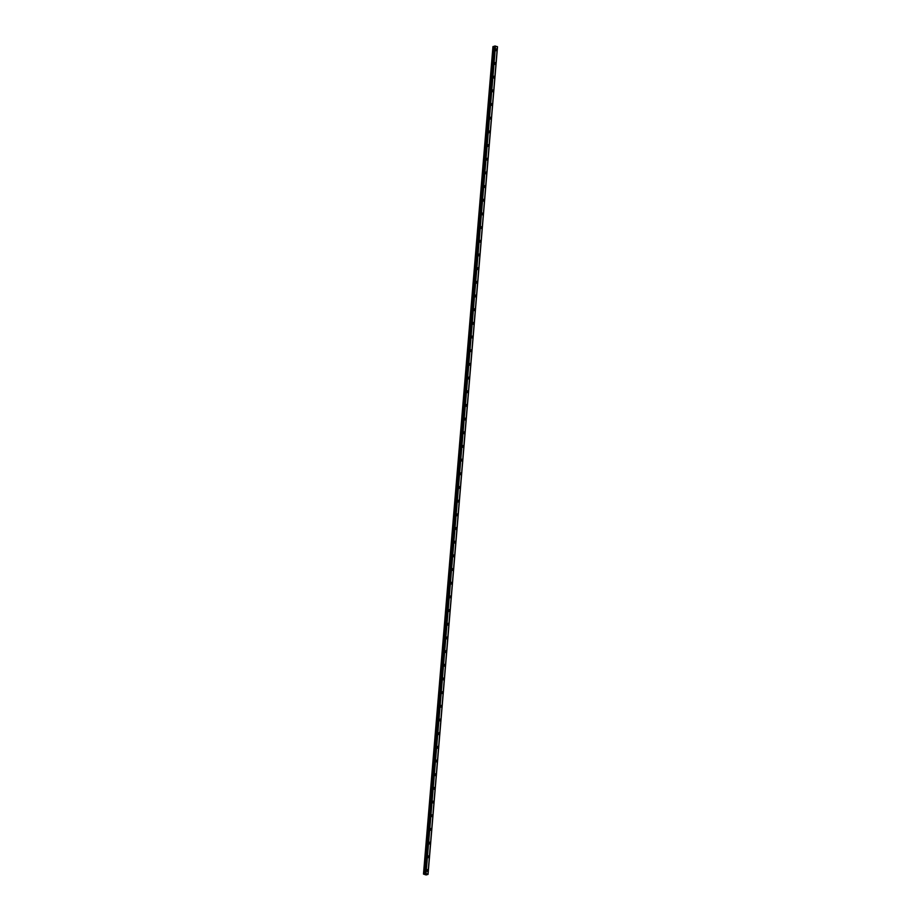 <?xml version="1.0" encoding="UTF-8"?>
<svg xmlns="http://www.w3.org/2000/svg" width="921" height="921" viewBox="0 0 921 921"><rect width="100%" height="100%" fill="white"/><g stroke="black" fill="none" stroke-linecap="round" stroke-linejoin="round"><path stroke-width="1.38" d="M426.999 869.574A0.898 0.691 -107.6 0 1 427.54 871.289A0.898 0.691 -107.6 0 1 426.999 869.574A0.898 0.691 -107.6 0 1 427.54 871.289M428.15 855.897A0.898 0.691 -107.6 0 1 428.691 857.612A0.898 0.691 -107.6 0 1 428.15 855.897A0.898 0.691 -107.6 0 1 428.691 857.612M429.29 842.22A0.898 0.691 -107.6 0 1 429.842 843.935A0.898 0.691 -107.6 0 1 429.29 842.22A0.898 0.691 -107.6 0 1 429.842 843.935M430.441 828.543A0.898 0.691 -107.6 0 1 430.982 830.258A0.898 0.691 -107.6 0 1 430.441 828.543A0.898 0.691 -107.6 0 1 430.993 830.258M431.592 814.866A0.898 0.691 -107.6 0 1 432.133 816.582A0.898 0.691 -107.6 0 1 431.592 814.866A0.898 0.691 -107.6 0 1 432.133 816.57M432.743 801.189A0.898 0.691 -107.6 0 1 433.284 802.893A0.898 0.691 -107.6 0 1 432.743 801.189A0.898 0.691 -107.6 0 1 433.284 802.893M433.883 787.513A0.898 0.691 -107.6 0 1 434.436 789.216A0.898 0.691 -107.6 0 1 433.883 787.501A0.898 0.691 -107.6 0 1 434.436 789.216M435.034 773.824A0.898 0.691 -107.6 0 1 435.587 775.54A0.898 0.691 -107.6 0 1 435.034 773.824A0.898 0.691 -107.6 0 1 435.587 775.54M436.186 760.147A0.898 0.691 -107.6 0 1 436.727 761.863A0.898 0.691 -107.6 0 1 436.186 760.147A0.898 0.691 -107.6 0 1 436.727 761.863M437.337 746.471A0.898 0.691 -107.6 0 1 437.878 748.186A0.898 0.691 -107.6 0 1 437.337 746.471A0.898 0.691 -107.6 0 1 437.878 748.186M438.477 732.794A0.898 0.691 -107.6 0 1 439.029 734.509A0.898 0.691 -107.6 0 1 438.488 732.794A0.898 0.691 -107.6 0 1 439.029 734.509M439.628 719.117A0.898 0.691 -107.6 0 1 440.18 720.832A0.898 0.691 -107.6 0 1 439.628 719.117A0.898 0.691 -107.6 0 1 440.18 720.832M440.779 705.44A0.898 0.691 -107.6 0 1 441.32 707.155A0.898 0.691 -107.6 0 1 440.779 705.44A0.898 0.691 -107.6 0 1 441.32 707.155M441.93 691.763A0.898 0.691 -107.6 0 1 442.471 693.478A0.898 0.691 -107.6 0 1 441.93 691.763A0.898 0.691 -107.6 0 1 442.471 693.478M443.07 678.086A0.898 0.691 -107.6 0 1 443.623 679.802A0.898 0.691 -107.6 0 1 443.082 678.086A0.898 0.691 -107.6 0 1 443.623 679.802M444.221 664.409A0.898 0.691 -107.6 0 1 444.774 666.125A0.898 0.691 -107.6 0 1 444.221 664.409A0.898 0.691 -107.6 0 1 444.774 666.125M445.373 650.733A0.898 0.691 -107.6 0 1 445.914 652.448A0.898 0.691 -107.6 0 1 445.373 650.733A0.898 0.691 -107.6 0 1 445.925 652.448M446.524 637.056A0.898 0.691 -107.6 0 1 447.065 638.771A0.898 0.691 -107.6 0 1 446.524 637.056A0.898 0.691 -107.6 0 1 447.065 638.771M447.675 623.379A0.898 0.691 -107.6 0 1 448.216 625.094A0.898 0.691 -107.6 0 1 447.675 623.379A0.898 0.691 -107.6 0 1 448.216 625.094M448.815 609.702A0.898 0.691 -107.6 0 1 449.367 611.417A0.898 0.691 -107.6 0 1 448.815 609.702A0.898 0.691 -107.6 0 1 449.367 611.417M449.966 596.025A0.898 0.691 -107.6 0 1 450.519 597.741A0.898 0.691 -107.6 0 1 449.966 596.025A0.898 0.691 -107.6 0 1 450.507 597.741M451.117 582.348A0.898 0.691 -107.6 0 1 451.658 584.064A0.898 0.691 -107.6 0 1 451.117 582.348A0.898 0.691 -107.6 0 1 451.658 584.064M452.269 568.671A0.898 0.691 -107.6 0 1 452.81 570.387A0.898 0.691 -107.6 0 1 452.269 568.671A0.898 0.691 -107.6 0 1 452.81 570.387M453.408 554.995A0.898 0.691 -107.6 0 1 453.961 556.71A0.898 0.691 -107.6 0 1 453.408 554.995A0.898 0.691 -107.6 0 1 453.961 556.71M454.56 541.318A0.898 0.691 -107.6 0 1 455.101 543.033A0.898 0.691 -107.6 0 1 454.56 541.318A0.898 0.691 -107.6 0 1 455.112 543.033M455.711 527.641A0.898 0.691 -107.6 0 1 456.252 529.356A0.898 0.691 -107.6 0 1 455.711 527.641A0.898 0.691 -107.6 0 1 456.252 529.356M456.862 513.964A0.898 0.691 -107.6 0 1 457.403 515.679A0.898 0.691 -107.6 0 1 456.862 513.964A0.898 0.691 -107.6 0 1 457.403 515.679M458.002 500.287A0.898 0.691 -107.6 0 1 458.554 502.003A0.898 0.691 -107.6 0 1 458.013 500.287A0.898 0.691 -107.6 0 1 458.554 501.991M459.153 486.61A0.898 0.691 -107.6 0 1 459.706 488.314A0.898 0.691 -107.6 0 1 459.153 486.61A0.898 0.691 -107.6 0 1 459.706 488.314M460.304 472.934A0.898 0.691 -107.6 0 1 460.845 474.637A0.898 0.691 -107.6 0 1 460.304 472.922A0.898 0.691 -107.6 0 1 460.845 474.637M461.456 459.245A0.898 0.691 -107.6 0 1 461.997 460.961A0.898 0.691 -107.6 0 1 461.456 459.245A0.898 0.691 -107.6 0 1 461.997 460.961M462.595 445.568A0.898 0.691 -107.6 0 1 463.148 447.284A0.898 0.691 -107.6 0 1 462.607 445.568A0.898 0.691 -107.6 0 1 463.148 447.284M463.747 431.891A0.898 0.691 -107.6 0 1 464.299 433.607A0.898 0.691 -107.6 0 1 463.747 431.891A0.898 0.691 -107.6 0 1 464.299 433.607M464.898 418.215A0.898 0.691 -107.6 0 1 465.439 419.93A0.898 0.691 -107.6 0 1 464.898 418.215A0.898 0.691 -107.6 0 1 465.439 419.93M466.049 404.538A0.898 0.691 -107.6 0 1 466.59 406.253A0.898 0.691 -107.6 0 1 466.049 404.538A0.898 0.691 -107.6 0 1 466.59 406.253M467.189 390.861A0.898 0.691 -107.6 0 1 467.741 392.576A0.898 0.691 -107.6 0 1 467.2 390.861A0.898 0.691 -107.6 0 1 467.741 392.576M468.34 377.184A0.898 0.691 -107.6 0 1 468.893 378.899A0.898 0.691 -107.6 0 1 468.34 377.184A0.898 0.691 -107.6 0 1 468.893 378.899M469.491 363.507A0.898 0.691 -107.6 0 1 470.032 365.223A0.898 0.691 -107.6 0 1 469.491 363.507A0.898 0.691 -107.6 0 1 470.044 365.223M470.643 349.83A0.898 0.691 -107.6 0 1 471.184 351.546A0.898 0.691 -107.6 0 1 470.643 349.83A0.898 0.691 -107.6 0 1 471.184 351.546M471.794 336.153A0.898 0.691 -107.6 0 1 472.335 337.869A0.898 0.691 -107.6 0 1 471.794 336.153A0.898 0.691 -107.6 0 1 472.335 337.869M472.934 322.477A0.898 0.691 -107.6 0 1 473.486 324.192A0.898 0.691 -107.6 0 1 472.934 322.477A0.898 0.691 -107.6 0 1 473.486 324.192M474.085 308.8A0.898 0.691 -107.6 0 1 474.637 310.515A0.898 0.691 -107.6 0 1 474.085 308.8A0.898 0.691 -107.6 0 1 474.626 310.515M475.236 295.123A0.898 0.691 -107.6 0 1 475.777 296.838A0.898 0.691 -107.6 0 1 475.236 295.123A0.898 0.691 -107.6 0 1 475.777 296.838M476.387 281.446A0.898 0.691 -107.6 0 1 476.928 283.161A0.898 0.691 -107.6 0 1 476.387 281.446A0.898 0.691 -107.6 0 1 476.928 283.161M477.527 267.769A0.898 0.691 -107.6 0 1 478.08 269.485A0.898 0.691 -107.6 0 1 477.527 267.769A0.898 0.691 -107.6 0 1 478.08 269.485M478.678 254.092A0.898 0.691 -107.6 0 1 479.219 255.808A0.898 0.691 -107.6 0 1 478.678 254.092A0.898 0.691 -107.6 0 1 479.231 255.808M479.829 240.416A0.898 0.691 -107.6 0 1 480.371 242.131A0.898 0.691 -107.6 0 1 479.829 240.416A0.898 0.691 -107.6 0 1 480.371 242.131M480.981 226.739A0.898 0.691 -107.6 0 1 481.522 228.454A0.898 0.691 -107.6 0 1 480.981 226.739A0.898 0.691 -107.6 0 1 481.522 228.454M482.12 213.062A0.898 0.691 -107.6 0 1 482.673 214.777A0.898 0.691 -107.6 0 1 482.132 213.062A0.898 0.691 -107.6 0 1 482.673 214.777M483.272 199.385A0.898 0.691 -107.6 0 1 483.824 201.1A0.898 0.691 -107.6 0 1 483.272 199.385A0.898 0.691 -107.6 0 1 483.824 201.1M484.423 185.708A0.898 0.691 -107.6 0 1 484.964 187.424A0.898 0.691 -107.6 0 1 484.423 185.708A0.898 0.691 -107.6 0 1 484.964 187.412M485.574 172.031A0.898 0.691 -107.6 0 1 486.115 173.735A0.898 0.691 -107.6 0 1 485.574 172.031A0.898 0.691 -107.6 0 1 486.115 173.735M486.714 158.354A0.898 0.691 -107.6 0 1 487.267 160.058A0.898 0.691 -107.6 0 1 486.725 158.343A0.898 0.691 -107.6 0 1 487.267 160.058M487.865 144.666A0.898 0.691 -107.6 0 1 488.418 146.381A0.898 0.691 -107.6 0 1 487.865 144.666A0.898 0.691 -107.6 0 1 488.418 146.381M489.016 130.989A0.898 0.691 -107.6 0 1 489.558 132.705A0.898 0.691 -107.6 0 1 489.016 130.989A0.898 0.691 -107.6 0 1 489.558 132.705M490.168 117.312A0.898 0.691 -107.6 0 1 490.709 119.028A0.898 0.691 -107.6 0 1 490.168 117.312A0.898 0.691 -107.6 0 1 490.709 119.028M491.319 103.636A0.898 0.691 -107.6 0 1 491.86 105.351A0.898 0.691 -107.6 0 1 491.319 103.636A0.898 0.691 -107.6 0 1 491.86 105.351M492.459 89.959A0.898 0.691 -107.6 0 1 493.011 91.674A0.898 0.691 -107.6 0 1 492.459 89.959A0.898 0.691 -107.6 0 1 493.011 91.674M493.61 76.282A0.898 0.691 -107.6 0 1 494.151 77.997A0.898 0.691 -107.6 0 1 493.61 76.282A0.898 0.691 -107.6 0 1 494.163 77.997M494.761 62.605A0.898 0.691 -107.6 0 1 495.302 64.32A0.898 0.691 -107.6 0 1 494.761 62.605A0.898 0.691 -107.6 0 1 495.302 64.32M495.912 48.928A0.898 0.691 -107.6 0 1 496.454 50.643A0.898 0.691 -107.6 0 1 495.912 48.928A0.898 0.691 -107.6 0 1 496.454 50.643M494.496 46.43L492.965 46.591L423.476 874.075L426.009 873.545L428.035 874.397L426.089 874.938L423.476 874.075M494.554 46.085L425.168 873.534M497.421 46.66L427.943 874.144L497.432 46.672L494.658 46.05M497.501 46.833L428 874.363M497.501 46.902L428.035 874.397M425.26 874.133L426.009 874.098M426.009 873.545L495.498 46.073L426.032 873.545M495.44 46.062L425.963 873.545M497.444 46.683L427.954 874.167M493.334 46.476L423.844 873.948M493.495 46.453L424.005 873.937M494.266 46.487L424.788 873.96M494.335 46.476L424.846 873.96M494.773 46.05L425.283 873.534M494.796 46.062L425.318 873.534M425.433 873.534L494.922 46.05L425.41 873.534M495.026 46.062L425.537 873.534M494.531 46.096L425.042 873.58"/></g></svg>
